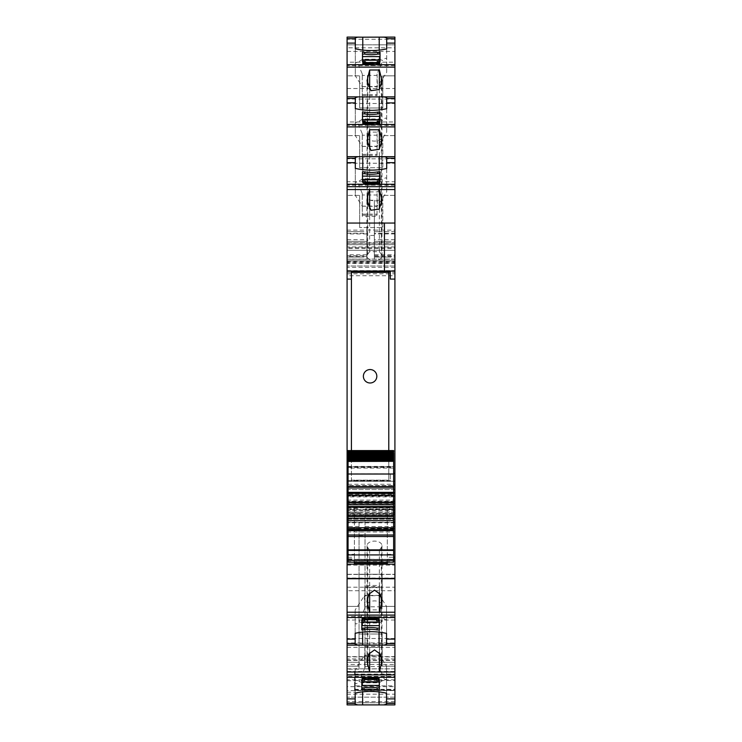 <?xml version="1.0" encoding="UTF-8"?>
<svg xmlns="http://www.w3.org/2000/svg" width="742" height="742" viewBox="0 0 742 742"><rect width="100%" height="100%" fill="white"/><g stroke="black" fill="none" stroke-linecap="round" stroke-linejoin="round"><path stroke-width="0.56" stroke-dasharray="3.71 2.78" d="M394.911 702.776L347.089 702.776L394.911 702.795L394.911 495.795L394.911 503.632L347.089 503.632L394.911 503.632L394.911 514.614L347.089 514.614L347.089 503.632L394.911 503.632M394.911 701.552L347.089 701.552L347.089 702.776M394.911 506.749L347.089 506.749L347.089 513.946L394.911 513.946L394.911 492.465L394.911 514.614M394.911 513.946L394.911 509.55L347.089 509.55L347.089 510.413L394.911 510.413M394.911 503.475L347.089 503.475L347.089 501.768L394.911 501.768L394.911 509.55M394.911 501.768L347.089 501.768L394.911 502.139L394.911 275.746L347.089 275.746L347.089 502.139L394.911 502M394.911 262.167L347.089 262.167L347.089 260.785L394.911 260.785L394.911 275.746M394.911 260.785L347.089 260.785L394.911 260.785L394.911 272.36L394.911 244.637L347.089 244.637L347.089 248.524L394.911 248.524M394.911 259.088L347.089 259.088L347.089 266.007L394.911 266.007L394.911 244.637M394.911 266.007L347.089 266.007L394.911 266.007L394.911 254.803L374.367 254.803L374.367 256.574L394.911 256.574L394.911 257.047L394.911 44.845L394.911 75.832L382.807 75.832L382.807 107.97L359.638 107.97L382.807 107.97L382.807 75.832L394.911 75.832L394.911 37.1M394.911 96.877L394.911 135.619L382.807 135.619L382.807 167.748L359.638 167.748L382.807 167.748L382.807 135.619L394.911 135.619L394.911 96.877M394.911 156.664L394.911 195.396L382.807 195.396L382.807 227.525L359.638 227.525L382.807 227.525L382.807 195.396L394.911 195.396L394.911 156.664M394.911 638.519L347.089 638.519L347.089 606.381L359.045 606.381L359.045 574.252L382.204 574.252L382.204 606.381L394.911 606.381L394.911 645.123L394.911 606.381L382.204 606.381L382.204 574.252L359.045 574.252L359.045 606.381L347.089 606.381L347.089 616.565L394.911 616.565M394.911 704.9L394.911 666.168L382.204 666.168L382.204 634.03L359.045 634.03L359.045 666.168L347.089 666.168L347.089 676.342L394.911 676.342M394.911 694.169L394.911 666.168L382.204 666.168L382.204 634.03L359.045 634.03L359.045 666.168L347.089 666.168L347.089 697.155L394.911 697.137L394.911 694.169L347.089 694.169M394.911 690.57L394.911 697.137L347.089 697.155L347.089 664.452L394.911 664.452L394.911 690.57L347.089 690.57M354.565 689.745L354.565 690.348L394.911 690.348L394.911 689.745L354.565 689.745L354.565 671.454L394.911 671.454L394.911 656.874L394.911 664.452M394.911 671.454L394.911 690.348L354.565 690.348L354.565 685.868L394.911 685.868M394.911 689.745L394.911 702.795M394.911 513.362L394.911 508.836L365.018 508.836L365.018 662.272C365.018 670.805 365.018 670.805 365.018 662.272C365.018 670.805 365.018 670.805 365.018 662.272L365.018 509.207L394.911 509.207L394.911 662.272L394.911 513.362L365.018 513.362M394.911 662.272C394.911 670.805 394.911 670.805 394.911 662.272C394.911 670.805 394.911 670.805 394.911 662.272L365.018 662.272L394.911 662.272M394.911 590.725L394.911 660.371L394.911 590.725L347.089 590.725L347.089 574.289L347.089 660.371L347.089 590.725M365.018 522.164L394.911 522.164L347.089 522.164L347.089 508.956L347.089 578.157L394.911 578.176L394.911 519.075L394.911 578.157L347.089 578.176L347.089 535.511L347.089 662.272L347.089 495.795L347.089 496.899L394.911 496.899M394.911 658.961L347.089 658.961L347.089 656.874L347.089 702.795M347.089 658.961L347.089 664.452M394.911 679.811L347.089 679.811L347.089 676.342M347.089 679.811L347.089 702.72L394.911 702.72M347.089 704.9L347.089 702.72M347.089 638.519L347.089 645.123L347.089 642.943L394.911 642.943M394.911 620.034L347.089 620.034L347.089 616.565M347.089 620.034L347.089 642.943M394.911 158.834L347.089 158.834L347.089 195.396L347.089 181.753L394.911 181.753M347.089 158.834L347.089 181.753M394.911 99.057L347.089 99.057L347.089 103.481L394.911 103.481M347.089 99.057L347.089 121.966L394.911 121.966M394.911 125.435L347.089 125.435L347.089 121.966M347.089 125.435L347.089 103.481M394.911 39.28L347.089 39.28L347.089 37.1M347.089 39.28L347.089 62.189L394.911 62.189M394.911 65.658L347.089 65.658L347.089 62.189M347.089 65.658L347.089 47.831L394.911 47.831M347.089 230.141L347.089 241.354L347.089 239.685L366.891 239.685L366.891 230.141L347.089 230.141L347.089 44.863L394.911 44.845L347.089 44.845L347.089 47.831M347.089 239.685L347.089 233.303L366.891 233.303L366.891 231.634L366.891 259.246L366.891 200.238L374.367 200.238L374.367 241.354L374.367 233.303L394.911 233.303M366.891 233.943L347.089 233.943L347.089 231.634L347.089 233.303M347.089 233.943L347.089 257.047L347.089 256.574L366.891 256.574L366.891 254.803L347.089 254.803L347.089 256.574M347.089 266.007L347.089 254.803M347.089 259.088L347.089 247.67L394.911 247.67M394.911 246.956L347.089 246.956L347.089 247.67M347.089 246.956L347.089 244.637M347.089 260.785L347.089 272.36L347.089 250.323L394.911 250.323L347.089 250.323L347.089 248.524M347.089 262.167L347.089 263.484L394.911 263.484M394.911 267.352L347.089 267.352L347.089 263.484M347.089 267.352L347.089 275.746M347.089 503.475L347.089 509.55M394.911 512.212L347.089 512.212L347.089 510.413M347.089 512.212L347.089 513.316L394.911 513.316M347.089 513.946L347.089 513.316M347.089 506.749L347.089 514.614M394.911 501.286L347.089 501.286L347.089 503.632M347.089 501.286L347.089 496.899M359.045 522.164L359.045 662.272C359.045 671.176 359.045 671.176 359.045 662.272C359.045 671.176 359.045 671.176 359.045 662.272L359.045 522.164L347.089 522.164L347.089 686.638L394.911 686.638M347.089 701.552L347.089 686.638M347.089 508.956L359.045 508.548L347.089 508.956M347.089 662.272C347.089 671.176 347.089 671.176 347.089 662.272C347.089 671.176 347.089 671.176 347.089 662.272L359.045 662.272L347.089 662.272M347.089 519.094L394.911 519.094L347.089 519.075M394.911 495.795L347.089 495.795M394.911 514.809L347.089 514.809M347.089 500.117L394.911 500.117M394.911 243.218L347.089 243.218M394.911 259.246L374.367 259.246L374.367 200.238M374.367 259.246L374.367 254.803M394.911 233.943L374.367 233.943L374.367 257.047L377.353 257.047L374.367 257.047L374.367 256.574M374.367 257.047L394.911 257.047M377.353 257.047L389.68 257.047L377.353 257.047M374.367 233.943L374.367 231.634L394.911 231.634M374.367 231.634L377.353 231.634L374.367 231.634L374.367 233.303M377.353 231.634L389.68 231.634L377.353 231.634M374.367 241.354L394.911 241.354M377.353 241.354L389.68 241.354L377.353 241.354M366.891 230.141L366.891 200.238M359.638 75.832L359.638 107.97L359.638 75.832L347.089 75.832L359.638 75.832M359.638 135.619L359.638 167.748L359.638 135.619L347.089 135.619L359.638 135.619M359.638 195.396L359.638 227.525L359.638 195.396L347.089 195.396L359.638 195.396M390.283 271.08L390.283 279.085L394.911 279.085M348.063 480.668L393.64 480.668L393.64 468.054L348.063 468.054L348.063 481.289L390.283 480.881L390.283 473.368L390.283 481.261L351.42 480.881L351.42 480.139L388.78 480.139L388.78 272.407L351.42 272.407L351.42 271.08M393.64 473.368L394.911 473.368M393.64 480.668L393.64 481.289L348.063 481.289L348.063 485.611L393.64 485.611L348.063 485.611L348.063 554.32L354.407 554.33L354.407 506.647L354.407 563.41M387.287 557.251L387.287 506.647L354.407 506.647L387.287 506.647L387.287 557.251L393.64 557.251M348.063 557.251L354.407 557.251M393.64 559.978L387.287 559.978L387.287 559.236L393.64 559.236M387.287 562.176L387.287 559.978M347.089 660.111L394.911 660.111M347.089 671.454L354.565 671.454L354.565 676.917L394.911 676.917M354.565 685.868L354.565 676.917M347.089 257.047L366.891 257.047M350.827 257.047L363.905 257.047L350.827 257.047M347.089 231.634L366.891 231.634M350.827 231.634L363.905 231.634L350.827 231.634M366.891 239.685L366.891 233.303M347.089 241.354L366.891 241.354L347.089 241.354M350.827 241.354L363.905 241.354L350.827 241.354M384.449 271.025L384.449 223.054M351.42 272.407L351.42 279.085L347.089 279.085M348.063 473.368L347.089 473.368M351.42 481.261L351.42 279.085M388.78 450.579L388.78 480.139L351.42 480.139L351.42 450.579M348.063 559.236L354.407 559.236L354.407 559.978L348.063 559.978M354.407 562.176L354.407 559.978M355.307 48.796L355.307 75.832L362.207 86.582L377.502 86.387L386.693 72.28L386.693 37.842M355.307 37.842L355.307 75.832M379.218 50.131L379.218 59.193L362.782 59.193L357.403 62.56L355.307 62.782M379.218 59.193L382.807 60.547C384.829 58.173 386.128 57.7 386.693 59.11M386.693 48.907L386.693 72.28M377.242 65.574L377.242 63.784L377.242 65.574L365.287 65.574L365.287 63.784L365.287 65.574M377.242 61.53L377.242 63.32L380.043 63.571L362.486 63.571L362.486 64.202L362.486 61.53L362.486 63.571M365.287 61.53L365.287 63.32L362.486 63.32L380.043 63.311L380.043 61.53L380.043 63.571M362.486 60.232L362.486 52.311M380.043 60.232L380.043 52.311M380.043 63.098L380.043 62.569L380.043 63.311L377.242 63.098M379.366 89.318L379.366 132.113L369.655 132.113L367.68 134.784A7.476 4.498 0 0 0 367.04 136.611A7.476 4.498 0 0 0 374.515 141.11A7.476 4.498 0 0 0 381.982 136.611A7.476 4.498 0 0 0 381.342 134.784L381.342 85.284M369.655 132.113L369.655 89.318M379.366 132.113L381.342 134.784M355.307 108.573L355.307 135.61L362.207 146.359L377.502 146.165L386.693 132.057L386.693 97.619M355.307 97.619L355.307 135.61M379.218 109.909L379.218 118.97L362.782 118.97L357.403 122.337L355.307 122.56M379.218 118.97L382.807 120.325C384.829 117.959 386.128 117.477 386.693 118.887M386.693 108.694L386.693 132.057M377.242 125.352L377.242 123.562L377.242 125.352L365.287 125.352L365.287 123.562L365.287 125.352M377.242 121.308L377.242 123.098L380.043 123.348L362.486 123.348L362.486 123.988L362.486 121.308L362.486 123.348M365.287 121.308L365.287 123.098L362.486 123.098L380.043 123.089L380.043 121.308L380.043 123.348M362.486 120.009L362.486 112.088M380.043 120.009L380.043 112.088M380.043 122.875L380.043 122.347L380.043 123.089L377.242 122.875M369.655 149.096L369.655 191.89L367.68 194.562A7.476 4.498 0 0 0 367.04 196.389A7.476 4.498 0 0 0 374.515 200.887A7.476 4.498 0 0 0 381.982 196.389A7.476 4.498 0 0 0 381.342 194.562L381.342 145.061M369.655 191.89L379.366 191.89L379.366 149.096M379.366 191.89L381.342 194.562M355.307 168.351L355.307 195.387L362.207 206.146L377.502 205.942L386.693 191.835L386.693 157.397M355.307 157.397L355.307 195.387M379.218 169.686L379.218 178.757L362.782 178.757L357.403 182.115L355.307 182.337M379.218 178.757L382.807 180.102C384.829 177.737 386.128 177.255 386.693 178.664M386.693 168.471L386.693 191.835M377.242 185.129L377.242 183.339L377.242 185.129L365.287 185.129L365.287 183.339L365.287 185.129M365.287 181.094L365.287 182.884L362.486 182.884L362.486 181.094L362.486 182.884M362.486 179.787L362.486 171.875M380.043 179.787L380.043 171.875M380.043 182.884L380.043 181.094L380.043 182.884L377.242 182.884L377.242 181.094M379.366 208.873L379.366 251.677L369.655 251.677L369.655 208.882M379.366 251.677L381.342 254.348L381.342 204.838M369.655 251.677L367.68 254.348A7.476 4.498 0 0 0 367.04 256.175A7.476 4.498 0 0 0 374.515 260.665A7.476 4.498 0 0 0 381.982 256.175A7.476 4.498 0 0 0 381.342 254.348M348.063 559.366L393.64 559.366L393.64 562.139L348.063 562.139L348.063 558.902L354.407 558.902L354.407 554.33M393.64 559.366L354.407 559.236M387.287 559.236L387.287 564.161M369.655 550.11L367.68 547.438A7.476 4.498 180 0 1 367.04 545.611A7.476 4.498 180 0 1 374.515 541.113A7.476 4.498 180 0 1 381.982 545.611A7.476 4.498 180 0 1 381.342 547.438L379.366 550.11L369.655 550.11L369.655 592.904M379.366 550.11L379.366 592.904M355.158 644.381L355.158 609.943L364.35 595.835L379.644 595.641L386.545 606.39L386.545 633.427M355.158 633.306L355.158 609.943M386.545 644.381L386.545 606.39M364.61 616.648L364.61 618.438L364.61 616.648L376.565 616.648L376.565 618.438L376.565 616.648M364.61 620.692L364.61 618.902L361.808 618.652L379.366 618.652L379.366 618.012L379.366 620.692L379.366 618.652M376.565 620.692L376.565 618.902L379.366 618.902L361.808 618.911L361.808 620.692L361.808 618.652M379.366 621.991L379.366 629.912M361.808 621.991L361.808 629.912M361.808 619.125L361.808 619.653L361.808 618.911L364.61 619.125M362.634 632.091L362.634 623.03L379.069 623.03L384.449 619.663L386.545 619.44M362.634 623.03L359.045 621.675C357.023 624.041 355.724 624.523 355.158 623.113M369.655 609.887L367.68 607.216A7.476 4.498 180 0 1 367.04 605.389A7.476 4.498 180 0 1 374.515 600.89A7.476 4.498 180 0 1 381.982 605.389A7.476 4.498 180 0 1 381.342 607.216L379.366 609.887L369.655 609.887L369.655 652.682M379.366 609.887L379.366 652.682M355.158 704.158L355.158 669.72L364.35 655.613L379.644 655.418L386.545 666.168L386.545 693.204M355.158 693.093L355.158 669.72M386.545 704.158L386.545 666.168M364.61 676.426L364.61 678.216L364.61 676.426L376.565 676.426L376.565 678.216L376.565 676.426M364.61 680.47L364.61 678.68L361.808 678.429L379.366 678.429L379.366 677.798L379.366 680.47L379.366 678.429M376.565 680.47L376.565 678.68L379.366 678.68L361.808 678.689L361.808 680.47L361.808 678.429M379.366 681.768L379.366 689.689M361.808 681.768L361.808 689.689M361.808 678.902L361.808 679.431L361.808 678.689L364.61 678.902M362.634 691.869L362.634 682.807L379.069 682.807L384.449 679.44L386.545 679.218M362.634 682.807L359.045 681.453C357.023 683.827 355.724 684.3 355.158 682.89M362.207 86.582L362.291 73.987L357.403 62.56M362.291 73.987L362.291 75.434L377.057 75.434L377.057 73.987L382.807 60.547M377.057 73.987L377.502 86.387M362.291 86.629L377.057 86.814L377.057 96.748L377.057 75.434M362.207 146.359L362.291 133.764L357.403 122.337M362.291 133.764L362.291 135.211L377.057 135.211L377.057 133.764L382.807 120.325M377.057 133.764L377.502 146.165M362.291 146.415L377.057 146.601L377.057 156.525L377.057 135.211M362.207 206.146L362.291 193.551L357.403 182.115M362.291 193.551L362.291 194.998L377.057 194.998L377.057 193.551L382.807 180.102M377.057 193.551L377.502 205.942M362.291 206.193L377.057 206.378L377.057 216.302L377.057 194.998M348.063 481.289L393.64 481.289L348.063 481.289L393.64 481.289L393.64 489.581L348.063 489.581L393.64 489.581L393.64 558.902M348.063 558.902L348.063 554.32M364.35 595.835L364.795 608.236L359.045 621.675M379.552 608.236L379.552 595.399L364.795 595.399L364.795 585.475L364.795 606.789L379.552 606.789L379.552 608.236L384.449 619.663M364.795 608.236L364.795 606.789M364.35 655.613L364.795 668.013L359.045 681.453M379.552 668.013L379.552 655.186L364.795 655.186L364.795 645.252L364.795 666.566L379.552 666.566L379.552 668.013L384.449 679.44M364.795 668.013L364.795 666.566M362.291 86.814L362.291 96.748L377.057 96.748M362.291 75.434L362.291 96.748M362.291 94.568L377.057 94.568M362.291 146.601L362.291 156.525L377.057 156.525M362.291 135.211L362.291 156.525M362.291 154.355L377.057 154.355M362.291 206.378L362.291 216.302L377.057 216.302M362.291 194.998L362.291 216.302M362.291 214.132L377.057 214.132M376.825 376.268A6.724 6.724 0 0 0 370.1 369.544A6.724 6.724 0 0 0 363.376 376.268A6.724 6.724 0 0 0 370.1 382.993A6.724 6.724 0 0 0 376.825 376.268M393.64 468.054L393.64 452.824M393.64 451.887L393.64 450.579L348.063 450.579L393.64 450.579M348.063 455.143L393.64 455.143M348.063 456.562L393.64 456.562M348.063 457.842L393.64 457.842M348.063 458.964L393.64 458.964M348.063 459.938L393.64 459.938M348.063 460.745L393.64 460.569M393.64 474.017L393.64 466.412L393.64 474.017M393.64 494.293L393.64 492.057L393.64 494.293L348.063 494.293L348.063 495.229L348.063 492.057L348.063 494.293M393.64 527.738L393.64 530.91L393.64 527.738L348.063 527.738L348.063 530.91L348.063 527.738M348.063 466.551L348.063 474.017L348.063 466.551L393.64 466.551M348.063 451.887L348.063 450.579M348.063 468.054L348.063 452.824M379.552 595.399L379.552 585.475L364.795 585.475M364.795 586.616L379.552 586.616L379.552 585.475M379.552 586.616L379.552 606.789M379.552 587.645L364.795 587.645M379.552 655.186L379.552 645.252L364.795 645.252M364.795 646.393L379.552 646.393L379.552 645.252M379.552 646.393L379.552 666.566M379.552 647.432L364.795 647.432M393.64 495.229L348.063 495.229M393.64 492.057L348.063 492.057L393.64 492.057M393.64 504.755L348.063 504.755M393.64 518.204L348.063 518.204M393.64 528.666L348.063 528.666M393.64 530.91L348.063 530.91L393.64 530.91M347.089 692.249L354.565 692.249M347.089 506.842L394.911 506.842M347.089 495.888L394.911 495.888M347.089 503.809L394.911 503.809M347.089 511.943L394.911 511.943M347.089 522.016L394.911 522.016M347.089 509.93L394.911 509.93M347.089 506.396L394.911 506.396M394.911 496.203L347.089 496.203M347.089 493.198L394.911 493.198M347.089 507.908L394.911 507.908M347.089 273.817L394.911 273.817M347.089 262.872L394.911 262.872M347.089 270.589L394.911 270.589M347.089 271.062L394.911 271.062M347.089 259.153L394.911 259.153M347.089 242.968L394.911 242.968L347.089 242.968M347.089 244.712L394.911 244.712M347.089 261.499L394.911 261.499M366.891 259.246L347.089 259.246M374.367 235.464L366.891 235.464M374.367 255.656L394.911 255.656M394.911 239.685L374.367 239.685M374.367 230.141L394.911 230.141M347.089 88.521L394.911 88.521M347.089 51.43L394.911 51.43M347.089 163.268L394.911 163.268M394.911 185.212L347.089 185.212M393.64 481.289L390.283 481.289M348.063 484.276L393.64 484.276M347.089 656.902L394.911 656.902M347.089 668.82L394.911 668.82M354.565 674.098L394.911 674.098M354.565 680.525L394.911 680.525M354.565 690.348L394.911 690.348M359.045 535.511L365.018 535.511M394.911 528.499L365.018 528.499M394.911 526.551L365.018 526.551M394.911 512.091L365.018 512.091M347.089 587.2L394.911 587.2M394.911 656.642L347.089 656.642M347.089 660.352L394.911 660.352M347.089 647.321L394.911 647.321M347.089 643.787L394.911 643.787M394.911 578.027L347.089 578.027M347.089 574.308L394.911 574.308L347.089 574.289M347.089 574.438L394.911 574.438M347.089 565.144L394.911 565.144M347.089 561.611L394.911 561.611M394.911 522.813L347.089 522.813M347.089 531.986L394.911 531.986M347.089 680.72L354.565 680.72M347.089 255.656L366.891 255.656M359.045 528.675L347.089 528.675M359.045 526.551L347.089 526.551M359.045 512.091L347.089 512.091M359.045 513.13L347.089 513.13M366.891 229.992L374.367 229.992M362.782 59.193L362.782 50.076M367.68 134.784L367.68 85.284M362.782 118.97L362.782 109.853M367.68 194.562L367.68 145.061M362.782 178.757L362.782 169.63M367.68 254.348L367.68 204.838M367.68 547.438L367.68 596.939M381.342 547.438L381.342 596.939M379.069 623.03L379.069 632.147M367.68 607.216L367.68 656.716M381.342 607.216L381.342 656.716M379.069 682.807L379.069 691.924M365.287 63.098L362.486 63.098M380.043 63.756L362.486 63.756M380.043 63.079L362.486 63.079M365.287 122.875L362.486 122.875M380.043 123.534L362.486 123.534M380.043 122.857L362.486 122.857M380.043 182.653L377.242 182.653M365.287 182.653L362.486 182.653M380.043 182.875L362.486 182.875M380.043 183.135L362.486 183.135M380.043 183.311L362.486 183.311M380.043 182.643L362.486 182.643M348.063 550.147L354.407 550.147M387.287 550.147L393.64 550.147M387.287 554.32L393.64 554.32M376.565 619.125L379.366 619.125M361.808 618.466L379.366 618.466M361.808 619.143L379.366 619.143M376.565 678.902L379.366 678.902M361.808 678.244L379.366 678.244M361.808 678.921L379.366 678.921M362.291 95.607L377.057 95.607M362.291 155.384L377.057 155.384M362.291 215.171L377.057 215.171M348.063 466.839L393.64 466.839M393.64 453.288L348.063 453.288M348.063 473.878L393.64 473.878M348.063 467.534L393.64 467.534M354.565 689.346L394.911 689.346M347.089 522.09L394.911 522.09M347.089 492.465L394.911 492.465M347.089 502.139L394.911 502.139M347.089 272.36L394.911 272.36M347.089 242.847L394.911 242.847L347.089 242.847M347.089 656.874L394.911 656.874M394.911 668.885L365.018 668.885M347.089 660.371L394.911 660.371M359.045 669.173L347.089 669.173M381.982 136.611L381.982 80.748M367.04 136.611L367.04 80.748M381.982 196.389L381.982 140.526M367.04 196.389L367.04 140.526M381.982 256.175L381.982 200.312M367.04 256.175L367.04 200.312M367.04 545.611L367.04 601.474M381.982 545.611L381.982 601.474M367.04 605.389L367.04 661.252M381.982 605.389L381.982 661.252M380.043 62.569L377.242 62.569M365.287 62.569L362.486 62.569M380.043 64.202L362.486 64.202M380.043 122.347L377.242 122.347M365.287 122.347L362.486 122.347M380.043 123.988L362.486 123.988M380.043 182.133L377.242 182.133M365.287 182.133L362.486 182.133M380.043 183.766L362.486 183.766M361.808 619.653L364.61 619.653M376.565 619.653L379.366 619.653M361.808 618.012L379.366 618.012M361.808 679.431L364.61 679.431M376.565 679.431L379.366 679.431M361.808 677.798L379.366 677.798M348.063 466.412L393.64 466.412"/><path stroke-width="1.11" d="M362.782 50.076L362.782 37.183L394.911 37.1L394.911 271.025L384.449 271.025L384.449 223.054L394.911 223.045M393.64 489.581L394.911 489.581L394.911 481.289L393.64 481.289L394.911 481.289L394.911 271.025M394.911 489.581L394.911 559.978L393.64 559.978M355.158 639.103L347.089 639.103L347.089 643.527L355.158 643.527L355.158 633.306A44.835 26.981 180 0 1 386.545 633.427L386.545 643.527L394.911 643.527L394.911 559.978M394.911 643.527L394.911 704.9L383.864 704.9L386.545 704.158L386.545 703.305L394.911 703.305M355.158 698.881L347.089 698.881L347.089 704.9L357.829 704.9L355.158 704.158L355.158 693.093A44.835 26.981 180 0 1 386.545 693.204L386.545 703.305M347.089 698.881L347.089 677.298L394.911 677.298M394.911 674.877L347.089 674.877L347.089 677.298M347.089 674.877L347.089 672.002L369.655 672.002L367.04 661.252L368.755 654.082L374.515 649.899L380.266 654.082L381.982 661.252L379.366 672.002L369.655 672.002L369.655 652.682M347.089 643.527L347.089 672.002M347.089 639.103L347.089 617.52L394.911 617.52M394.911 615.099L347.089 615.099L347.089 617.52M347.089 615.099L347.089 612.224L369.655 612.224L367.04 601.474L368.755 594.305L374.515 590.113L380.266 594.305L381.982 601.474L379.366 612.224L369.655 612.224L369.655 592.904M394.911 578.732L347.089 578.732L347.089 612.224M347.089 578.732L347.089 559.236L348.063 559.236M348.063 485.611L347.089 485.611L347.089 559.236M347.089 485.611L347.089 484.276L348.063 484.276M351.42 279.085L347.089 279.085L347.089 484.276M347.089 279.085L347.089 223.054L384.449 223.045L347.089 223.054L347.089 186.687L394.911 186.687M362.782 37.183L347.089 37.1L347.089 186.687M357.978 37.1L355.307 37.842L355.307 43.119L347.089 43.119M384.022 37.1L386.693 37.842L386.693 48.907A44.835 26.981 0 0 1 355.307 48.796L355.307 43.119M377.242 63.784L377.242 61.53L380.043 61.53L380.043 52.311L377.799 52.311A22.418 13.495 0 0 1 364.721 52.311L362.486 52.311L362.486 61.53L365.287 61.53L365.287 63.784L377.242 63.32M370.926 90.672L367.04 80.748L369.655 69.998L379.366 69.998L381.982 80.748L379.171 89.569L370.926 90.672M362.782 109.853L362.782 96.961L357.978 96.877L355.307 97.619L355.307 102.897L347.089 102.897M362.782 96.961L384.022 96.877L386.693 97.619L386.693 108.694A44.835 26.981 0 0 1 355.307 108.573L355.307 102.897M377.242 123.562L377.242 121.308L380.043 121.308L380.043 112.088L377.799 112.088A22.418 13.495 0 0 1 364.721 112.088L362.486 112.088L362.486 121.308L365.287 121.308L365.287 123.562L377.242 123.098M370.926 150.45L367.04 140.526L369.655 129.776L379.366 129.776L381.982 140.526L379.171 149.346L370.926 150.45M362.782 169.63L362.782 156.748L357.978 156.664L355.307 157.397L355.307 168.351A44.835 26.981 0 0 0 386.693 168.471L386.693 162.674L394.911 162.674M362.782 156.748L384.022 156.664L386.693 157.397L386.693 162.674M365.287 183.339L377.242 183.339L377.242 181.094L380.043 181.094L380.043 171.875L377.799 171.875A22.418 13.495 0 0 1 364.721 171.875L362.486 171.875L362.486 181.094L365.287 181.094L365.287 182.884M367.68 204.838L367.68 195.879L367.04 200.312L370.926 210.236L379.181 209.123L381.982 200.312L379.366 189.553L347.089 189.553M367.68 195.879L369.655 189.553L369.655 208.882M394.911 271.08L347.089 271.08M384.449 271.025L347.089 271.034M394.911 279.085L390.283 279.085L390.283 271.08M351.42 271.618L390.283 271.618M393.64 473.368L394.911 473.368M393.64 557.251L394.911 557.251M347.089 557.251L348.063 557.251M393.64 559.236L394.911 559.236M394.911 564.161L387.287 564.161L387.287 562.176M387.287 564.161L347.089 564.161M364.61 618.438L364.61 620.692L361.808 620.692L361.808 629.912L364.053 629.912A22.418 13.495 180 0 1 377.131 629.912L379.366 629.912L379.366 620.692L376.565 620.692L376.565 618.438L364.61 618.902M386.545 643.527L386.545 644.381L383.864 645.123L394.911 645.123M347.089 645.123L383.864 645.123M357.829 645.123L355.158 644.381L355.158 643.527M364.61 678.216L364.61 680.47L361.808 680.47L361.808 689.689L364.053 689.689A22.418 13.495 180 0 1 377.131 689.689L379.366 689.689L379.366 680.47L376.565 680.47L376.565 678.216L364.61 678.68M357.829 704.9L383.864 704.9M351.42 271.08L351.42 272.407L388.78 272.407L388.78 450.579M347.089 473.368L348.063 473.368M347.089 481.261L348.063 481.289M348.063 559.978L347.089 559.978M387.287 563.41L354.407 563.41L354.407 564.161L354.407 562.176M365.287 63.32L365.287 63.784M362.486 61.53L362.486 60.232L380.043 60.232L380.043 61.53M362.486 54.101L364.721 54.101L364.721 52.311M364.721 54.101A22.418 13.495 0 0 0 377.799 54.101L377.799 52.311M380.043 54.101L377.799 54.101M369.655 89.318L369.655 69.998M379.366 89.318L379.366 69.998M365.287 123.098L365.287 123.562M362.486 121.308L362.486 120.009L380.043 120.009L380.043 121.308M362.486 113.878L364.721 113.878L364.721 112.088M364.721 113.878A22.418 13.495 0 0 0 377.799 113.878L377.799 112.088M380.043 113.878L377.799 113.878M369.655 149.096L369.655 129.776M379.366 149.096L379.366 129.776M362.486 181.094L362.486 179.787L380.043 179.787L380.043 181.094M362.486 173.665L364.721 173.665L364.721 171.875M364.721 173.665A22.418 13.495 0 0 0 377.799 173.665L377.799 171.875M380.043 173.665L377.799 173.665M379.366 208.873L379.366 189.553L394.911 189.553M379.366 592.904L379.366 612.224L394.911 612.224M376.565 618.902L376.565 618.438M379.366 620.692L379.366 621.991L361.808 621.991L361.808 620.692M379.366 628.122L377.131 628.122L377.131 629.912M377.131 628.122A22.418 13.495 180 0 0 364.053 628.122L364.053 629.912M361.808 628.122L364.053 628.122M379.366 652.682L379.366 672.002L394.911 672.002M376.565 678.68L376.565 678.216M379.366 680.47L379.366 681.768L361.808 681.768L361.808 680.47M379.366 687.899L377.131 687.899L377.131 689.689M377.131 687.899A22.418 13.495 180 0 0 364.053 687.899L364.053 689.689M361.808 687.899L364.053 687.899M351.42 450.579L351.42 272.407M376.825 376.268A6.724 6.724 0 0 0 370.1 369.544A6.724 6.724 0 0 0 363.376 376.268A6.724 6.724 0 0 0 370.1 382.993A6.724 6.724 0 0 0 376.825 376.268M348.063 455.198L348.063 453.566L393.64 453.566L348.063 453.612L348.063 451.859L393.64 451.887L393.64 450.579L348.063 450.579L348.063 451.368L393.64 451.368M393.64 455.198L393.64 452.824L348.063 452.824L348.063 451.368M348.063 456.645L348.063 455.143L393.64 455.143L393.64 460.569L348.063 460.569L348.063 461.329L393.64 460.94M393.64 456.645L348.063 456.562L348.063 457.36L393.64 457.36M393.64 457.953L348.063 457.842L348.063 458.584L393.64 458.584M393.64 459.103L348.063 458.964L348.063 459.65L393.64 459.65M393.64 460.105L348.063 459.938L348.063 460.569M393.64 461.45L393.64 486.446L348.063 486.446L348.063 461.45L393.64 461.329M393.64 486.446L393.64 487.939L348.063 487.939L393.64 487.939L393.64 495.229L348.063 495.229L348.063 493.458L393.64 493.458M393.64 515.718L348.063 515.718L348.063 516.432L393.64 516.432L393.64 495.229M393.64 516.432L393.64 562.176L348.063 562.176L348.063 560.349L393.64 560.349M348.063 516.432L348.063 535.019L393.64 535.019L348.063 535.019L348.063 560.349M348.063 515.718L348.063 507.24L393.64 507.24M393.64 506.536L348.063 506.536L348.063 507.24M348.063 506.536L348.063 495.229M393.64 492.744L348.063 492.744L348.063 493.458M348.063 492.744L348.063 486.446M348.063 460.94L393.64 460.745M348.063 459.103L348.063 458.584M348.063 457.953L348.063 457.36M348.063 454.475L393.64 454.475M348.063 455.996L393.64 455.996M393.64 502.51L348.063 502.51M393.64 504.755L348.063 504.755M393.64 518.204L348.063 518.204M393.64 520.448L348.063 520.448M393.64 527.738L348.063 527.738M393.64 549.878L348.063 549.878M386.693 38.695L394.911 38.695M347.089 38.695L355.307 38.695M386.693 43.119L394.911 43.119M394.911 64.702L347.089 64.702M347.089 67.123L394.911 67.123M386.693 98.473L394.911 98.473M347.089 98.473L355.307 98.473M386.693 102.897L394.911 102.897M394.911 124.48L347.089 124.48M347.089 126.901L394.911 126.901M386.693 158.259L394.911 158.259M347.089 158.259L355.307 158.259M347.089 162.674L355.307 162.674M347.089 184.257L394.911 184.257M394.763 481.289L393.64 481.289M393.64 484.276L394.911 484.276M394.911 485.611L393.64 485.611M347.089 489.581L348.063 489.581M394.911 639.103L386.545 639.103M394.911 698.881L386.545 698.881M347.089 703.305L355.158 703.305M379.218 37.183L379.218 50.131M367.68 85.284L367.68 76.315M381.342 85.284L381.342 76.315M379.218 96.961L379.218 109.909M367.68 145.061L367.68 136.092M381.342 145.061L381.342 136.092M379.218 156.748L379.218 169.686M381.342 204.838L381.342 195.879M367.68 596.939L367.68 605.908M381.342 596.939L381.342 605.908M379.069 632.147L379.069 645.039M362.634 645.039L362.634 632.091M367.68 656.716L367.68 665.685M381.342 656.716L381.342 665.685M379.069 691.924L379.069 704.817M362.634 704.817L362.634 691.869M377.242 63.098L365.287 63.098M380.043 59.898L362.486 59.898M380.043 56.578L362.486 56.578M377.242 122.875L365.287 122.875M380.043 119.685L362.486 119.685M380.043 116.355L362.486 116.355M377.242 182.653L365.287 182.653M380.043 179.462L362.486 179.462M380.043 176.132L362.486 176.132M364.61 619.125L376.565 619.125M361.808 622.315L379.366 622.315M361.808 625.645L379.366 625.645M364.61 678.902L376.565 678.902M361.808 682.102L379.366 682.102M361.808 685.423L379.366 685.423M348.063 450.672L393.64 450.672M393.64 529.51L348.063 529.51M348.063 530.224L393.64 530.224M348.063 536.512L393.64 536.512M393.64 550.397L348.063 550.397M348.063 554.923L393.64 554.923M347.089 96.877L357.978 96.877M384.022 96.877L394.911 96.877M347.089 156.664L357.978 156.664M384.022 156.664L394.911 156.664M377.242 62.569L365.287 62.569M377.242 122.347L365.287 122.347M377.242 182.133L365.287 182.133M364.61 619.653L376.565 619.653M364.61 679.431L376.565 679.431M348.063 450.579L393.64 450.579M348.063 451.859L393.64 451.859M348.063 474.017L393.64 474.017"/></g></svg>
